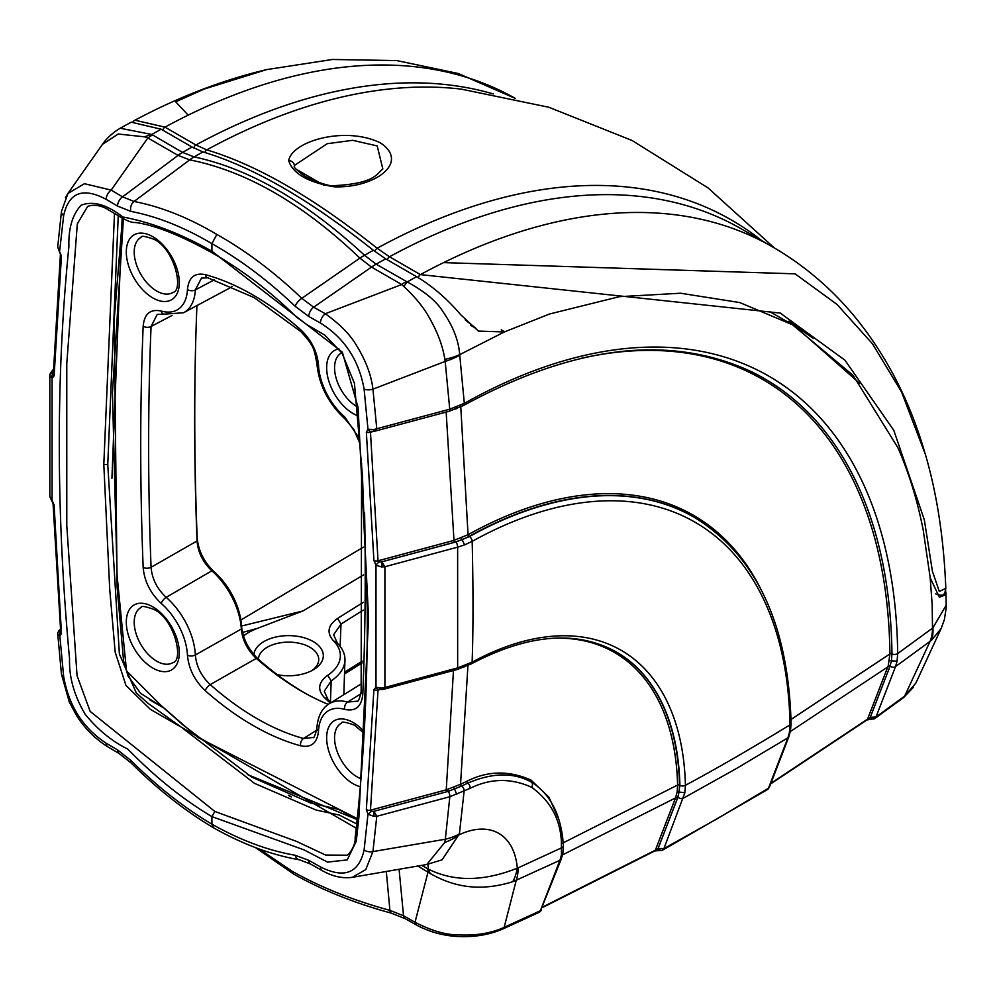 <?xml version="1.0" encoding="UTF-8"?>
<svg xmlns="http://www.w3.org/2000/svg" width="996" height="996" viewBox="0 0 996 996"><rect width="100%" height="100%" fill="white"/><g stroke="black" fill="none" stroke-linecap="round" stroke-linejoin="round"><path stroke-width="1.49" d="M330.311 703.076A260.852 150.608 180 0 1 324.198 697.374C317.189 689.568 318.359 682.198 327.709 675.288A51.792 29.905 0 0 0 333.423 640.739C326.439 632.771 327.833 625.339 337.607 618.429A3159.362 1824.037 180 0 1 363.428 602.269M363.577 574.891L302.946 610.959L257.217 628.439A56.672 32.719 0 0 0 243.435 635.909M253.868 654.633A34.76 20.069 180 0 1 276.129 636.954A34.76 20.069 180 0 1 313.142 641.511A34.76 20.069 180 0 1 313.765 669.524A34.76 20.069 180 0 1 277.299 674.678M311.972 670.532A30.154 17.405 0 0 0 318.72 659.228A30.154 17.405 0 0 0 309.893 647.238A30.154 17.405 0 0 0 277.286 643.404A30.154 17.405 0 0 0 258.412 659.228A30.154 17.405 0 0 0 258.412 659.277M195.428 352.995A3159.362 1824.062 -120 0 0 197.146 537.342C198.229 550.502 203.981 562.055 214.377 572.003A51.792 29.905 60 0 1 241.43 625.476C242.75 638.548 248.539 649.927 258.811 659.626A260.852 150.608 -120 0 0 308.05 694.835M945.665 590.504L945.714 594.774L939.365 597.239L930.189 577.805L923.155 529.685C917.54 501.66 910.593 478.379 900.608 454.039L897.906 447.727L853.062 375.33L792.43 324.708L739.804 302.572L680.517 293.222L619.338 296.684L549.568 313.989L504.374 331.954L478.366 331.07L460.775 314.786C446.893 298.601 432.164 285.902 416.589 276.689L385.676 258.848L373.351 250.307C309.607 199.636 252.81 166.842 202.972 151.94L192.066 147.059L161.153 129.219L131.223 122.172L120.143 128.285M931.459 640.341A50.995 29.905 -131.4 0 0 932.879 627.841L946.2 605.244L946.138 608.382L944.345 619.724L941.158 628.476L931.459 640.341L895.541 666.585L875.994 716.983L904.629 696.142L930.077 641.374A50.995 32.98 -126.8 0 0 932.505 628.152L932.169 604.659L930.189 577.805M385.676 258.848A735.795 424.819 120 0 0 376.152 264.201L407.227 281.943C424.707 291.479 436.509 301.24 442.672 311.25C453.006 326.078 458.67 340.545 459.691 354.651L464.323 403.355A622.002 359.12 -60 0 1 897.695 653.563L932.505 628.152M152.413 135.02A50.995 29.444 120 0 0 152.251 135.107A50.995 29.444 120 0 0 147.856 137.958L144.619 136.838L118.175 134.012L102.501 144.32C102.464 144.196 108.402 135.182 120.23 128.235L151.803 134.472L182.579 152.438L194.158 156.907C249.473 168.76 306.258 201.541 364.524 255.262L364.561 255.3A738.522 426.388 -60 0 1 373.351 250.307M65.437 197.731L67.877 193.51L84.448 183.7L111.166 190.099L122.533 196.859L134.037 201.466C160.866 206.633 188.468 217.614 216.829 234.421C245.912 250.78 274.236 272.082 301.788 298.314L359.892 258.138C303.158 203.881 246.423 171.125 189.701 159.87L134.037 201.466A7.931 5.876 -79.2 0 0 130.85 211.389L117.528 206.085L106.174 199.337C82.942 186.999 68.774 192.427 63.657 215.622L59.536 252.038L57.706 246.946L61.453 211.513A7.931 5.129 -173.4 0 0 63.657 215.622M53.199 369.591L50.858 372.492L53.112 372.143M60.158 629.173L58.664 631.041L60.27 630.48M295.115 306.233A7.931 2.789 -46.4 0 1 301.788 298.314L313.64 307.191L325.306 313.728C339.935 324.186 350.355 334.805 356.568 345.587C365.806 360.527 371.259 375.056 372.94 389.162L376.774 428.753L449.744 409.207L445.175 361.411L372.94 389.162A7.931 3.972 -6 0 1 364.1 389.087C358.821 359.855 344.267 337.843 320.451 323.04A7.931 4.532 -60.7 0 1 325.306 313.728L401.724 284.532L371.508 267.09L313.64 307.191A7.931 4.532 -60.7 0 0 308.797 316.504L295.115 306.233C268.148 280.548 240.41 259.695 211.911 243.684L211.911 251.253L212.783 253.208C180.562 235.317 154.741 225.071 135.332 222.469C131.87 222.88 126.131 220.602 118.113 215.622L108.626 209.982C106.697 208.562 96.948 202.885 87.623 206.458L77.315 223.851L66.782 363.615L66.794 525.726L77.053 675.649L90.15 711.393L214.837 811.454L211.911 816.608L211.911 824.178C240.41 840.226 268.148 850.584 295.115 855.24L308.797 860.345L320.451 866.918C344.292 878.895 358.846 873.243 364.1 849.974L367.972 814.18L366.354 809.487L373.911 689.581L375.99 687.203L381.605 688.099L384.904 687.477L457.662 667.893L457.637 547.153L384.904 566.736L384.904 687.477L383.336 689.369M406.281 281.582A50.995 29.444 120 0 0 406.119 281.681A50.995 29.444 120 0 0 401.724 284.532L403.94 286.562C415.73 297.605 424.371 308.337 429.899 318.732C437.891 332.975 442.884 346.533 444.851 359.394L445.175 361.411A50.995 25.435 174 0 0 459.729 355.186M364.1 849.974A7.931 5.117 6.8 0 0 372.94 851.58L445.337 839.23L449.831 796.725L376.774 816.309L372.94 851.58L365.756 869.608L352.31 877.327L350.281 877.601M426.786 864.503L444.776 842.417L445.337 839.23A50.995 33.017 -173.3 0 0 459.393 833.901L442.075 859.822L426.774 864.503L352.31 877.327M376.774 428.753L375.193 431.094L374.035 431.293L374.01 429.5L376.774 428.753M259.271 849.015L292.089 871.214C320.812 887.399 353.418 900.434 389.909 910.356L403.529 915.772L415.021 922.259C431.393 930.7 445.797 934.908 458.235 934.883C475.789 935.792 491.103 933.277 504.163 927.351L540.367 910.755L559.939 860.295L561.433 854.954L561.37 841.172C560.076 818.65 550.141 800.684 531.59 787.263C510.774 777.888 490.244 778.274 470 788.409L449.831 796.725A3.972 1.357 -105 0 0 448.349 791.334L373.936 811.304L376.774 816.309L374.01 816.421L367.972 814.18L371.446 811.342L373.936 811.304L374.01 816.421M371.446 431.28L370.475 432.214L378.032 560.823L453.504 540.517L468.045 534.715L460.737 406.131M373.898 431.305L370.475 432.214A3.685 1.905 -4.9 0 1 366.354 432.115L367.972 429.239L374.01 429.5M446.158 411.933L454.101 542.372L381.58 561.893L455.969 541.949L469.427 536.57A462.443 266.99 -60 0 1 694.212 517.298L693.888 517.111A462.443 266.99 120 0 0 469.029 536.421L462.119 539.695L464.597 544.887L457.637 547.153A3.972 1.37 -105.1 0 0 455.969 541.949M383.286 689.406L378.555 689.357A3.685 2.826 -90 0 1 378.542 689.357A3.685 2.826 -90 0 1 375.99 687.203L375.99 565.242L373.911 560.524A3.685 2.054 -1.7 0 0 378.032 560.823L379.289 561.956L381.58 561.893L381.605 566.961L375.99 565.242A3.685 0.946 -41.6 0 1 379.289 561.956M461.31 537.915A1.419 0.66 67.9 0 0 462.119 539.695L454.101 542.372M382.14 566.936L381.866 561.881L384.904 566.736L381.605 566.961M379.289 689.232L378.032 690.079L370.475 810.171L446.245 789.865L453.529 669.76M380.123 689.518L378.032 690.079A3.685 2.204 -178.2 0 1 373.911 689.581M366.354 809.487A3.685 2.328 -174.5 0 0 370.475 810.171L371.446 811.342M292.089 871.214L293.733 874.102C322.467 890.262 354.987 903.272 391.279 913.133L391.279 913.133A7.931 2.901 105.2 0 1 389.909 910.356L386.311 871.475M539.62 912.037A3.685 3.088 52.4 0 0 540.118 911.738L561.296 858.95A3.972 2.938 21.2 0 1 559.939 860.295L516.277 880.19L504.163 927.351A7.931 3.959 65.8 0 1 502.843 928.969L502.843 928.969C489.646 934.696 475.005 937.211 458.932 936.526C451.064 936.29 434.405 934.584 416.689 925.16L405.198 918.686A7.931 4.644 119.4 0 1 403.529 915.772L399.085 869.271M421.719 865.375L428.417 869.184C454.089 881.896 483.72 881.56 517.31 868.151L518.181 867.84A50.995 25.523 -113.9 0 1 516.277 880.19L512.791 881.684C485.04 890.337 458.11 889.553 430.197 873.492L417.822 866.047M541.55 909.834L540.168 911.701A3.685 3.088 52.4 0 0 540.168 911.701M542.633 907.032L655.368 850.198L675.525 797.933L677.168 791.795L677.604 785.047L562.528 843.176M562.553 854.879L675.525 797.933A1.419 1.046 -158.9 0 1 677.429 798.319L658.07 848.542L677.99 797.136L679.907 785.334A306.88 177.176 120 0 0 616.437 652.019C576.609 629.995 528.204 633.954 471.233 663.909L471.233 663.909A3.972 2.353 -118.5 0 0 472.129 662.153A310.727 179.392 -60 0 1 685.422 785.296C714.854 769.584 749.714 749.428 790.015 724.864A458.608 264.774 120 0 0 472.179 541.351L464.597 544.887M656.974 849.563A3.685 0.996 -79.5 0 0 657.46 850.721L654.758 850.958A3.685 2.054 -118.3 0 0 655.368 850.198L658.07 848.542A3.685 3.013 -120.7 0 0 662.465 850.26L662.352 850.323M616.275 651.932A306.88 177.176 -60 0 1 679.571 785.035L679.123 792.007L684.85 792.791L663.921 848.567L717.058 818.861L768.489 788.197L787.898 737.837L736.467 768.501L683.343 798.194A3.972 2.938 21.1 0 1 677.99 797.136M677.168 791.795A1.419 0.946 -170.6 0 1 679.123 792.007L677.429 798.319M662.713 850.086A3.685 3 -127.4 0 1 658.207 848.455L663.921 848.567L662.465 850.26M767.381 789.691L769.373 787.263L767.841 789.367A3.685 3 52.6 0 0 767.841 789.367L662.377 850.31L657.46 850.721M770.892 783.354L867.528 719.199L888.195 665.838L889.926 653.924L791.011 719.461M790.376 731.525L887.81 666.922A1.419 1.046 -158.8 0 1 889.727 667.121L870.243 717.369L875.994 716.983L874.637 718.639M869.022 718.564L869.334 719.585L866.981 719.921A3.685 2.341 -125.3 0 0 867.528 719.199L870.243 717.369A3.685 2.913 -126.8 0 0 874.712 718.577M375.193 431.094L449.096 411.286L463.464 405.534C574.306 345.102 670.395 333.872 751.731 371.857A617.632 356.593 -60 0 1 891.968 653.812L891.445 660.908L889.727 667.121M869.334 719.585L874.662 718.614L903.472 697.661A7.931 5.129 53.4 0 0 904.629 696.142L915.847 683.094M383.485 689.332L457.015 669.549A3.972 1.37 -105.1 0 0 457.662 667.893L472.129 662.153C473.274 630.095 473.287 589.831 472.179 541.351A3.972 2.341 -119 0 0 469.427 536.57M769.348 787.363L788.882 736.691A3.972 2.938 21.1 0 1 787.898 737.837L789.417 732.421L790.015 724.864A3.972 2.341 -1 0 0 791.098 723.233C788.309 623.82 756.014 555.183 694.212 517.298M679.907 785.334A3.972 2.353 -1.5 0 0 685.422 785.296L684.85 792.791M449.096 411.286A3.972 1.37 -105 0 0 449.744 409.207L464.323 403.355A3.972 2.328 -119.3 0 1 463.464 405.534M518.181 867.84L561.906 847.671A3.972 2.428 -3.1 0 0 563.363 845.666L562.877 853.323L561.433 854.954M561.37 841.172A3.972 2.54 -6.2 0 0 562.815 838.931C559.889 813.595 550.253 795.182 533.881 783.678L531.142 781.96C513.413 772.236 492.285 772.635 467.734 783.142L461.658 786.018A3.972 2.428 -116.9 0 1 464.111 791.21L459.393 833.901M161.153 129.219A735.795 424.819 -60 0 0 151.803 134.472A50.995 37.923 141.6 0 0 144.619 136.838M182.579 152.438A50.995 29.195 119.5 0 0 178.072 155.401L147.856 137.958L111.166 190.099A7.931 4.631 -59.3 0 0 106.174 199.337M376.115 264.164A50.995 29.693 120.5 0 0 371.508 267.09L359.967 258.213A50.995 18.127 133.6 0 1 364.561 255.3L376.152 264.201A50.995 29.444 120 0 0 375.99 264.289A50.995 29.444 120 0 0 371.595 267.14M416.589 276.689A735.795 424.819 -60 0 0 407.227 281.943A50.995 17.268 104.9 0 0 403.94 286.562M504.374 331.954L459.691 354.651A50.995 22.373 178.7 0 1 444.851 359.394M512.791 881.684A50.995 30.515 -104.2 0 0 517.31 868.151A90.985 52.527 -60 0 0 459.368 834.698A50.995 37.786 176.3 0 1 444.776 842.417M427.832 868.898A50.995 29.444 120 0 0 428.056 871.961L415.021 922.259A7.931 4.644 119.4 0 0 416.689 925.16M889.926 653.986A1.419 0.834 179.4 0 1 891.968 653.886A3.972 2.328 -0.7 0 0 897.695 653.563L897.072 661.157L895.541 666.585A3.972 2.938 21.2 0 1 890.138 666.013A1.419 1.033 -161.3 0 0 888.195 665.838M427.757 864.329A33.528 19.36 -60 0 1 428.417 869.184A50.995 39.579 93.7 0 0 430.197 873.492M467.946 665.565L460.538 784.3L466.912 781.262C487.592 770.73 508.944 770.344 530.98 780.067L548.933 797.186L558.793 819.297M446.781 791.783L446.245 789.865L460.538 784.3A1.419 0.859 62.9 0 0 461.422 786.143L448.349 791.334L447.777 789.43M49.825 496.232L49.825 375.081A3.685 3 7.4 0 1 49.837 374.832L49.837 374.832A3.685 3 7.4 0 1 53.112 372.305M49.8 496.531L52.066 500.179A3.685 0.996 139.5 0 0 51.904 501.088L49.8 496.631M57.706 246.946L61.453 256.084L54.095 375.878L52.066 378.219L49.8 375.392A3.685 3.013 0.7 0 1 53.099 372.479M216.829 234.421L211.911 243.684C184.148 227.213 157.119 216.443 130.85 211.389M53.062 373.724A3.685 2.876 -89.1 0 0 52.066 378.219L52.066 500.179L54.095 504.935L61.453 633.456L59.872 636.307L63.657 676.508C68.799 705.815 82.967 728.051 106.174 743.203A7.931 4.644 120.6 0 0 107.817 746.838L119.171 753.549L130.937 762.824C157.629 789.33 185.169 810.993 213.542 827.801L213.58 827.825C242.763 844.272 271.348 854.917 299.31 859.772L310.428 863.968L322.082 870.541A7.931 4.507 119.4 0 0 322.094 870.541C332.353 876.405 342.387 878.671 352.161 877.339M106.174 743.203L117.528 749.913L130.85 760.396C157.119 786.479 184.148 807.744 211.911 824.178L213.542 827.801M60.395 632.037A3.685 2.976 -100.7 0 0 59.872 636.307L57.718 633.805A3.685 3.088 7.6 0 1 60.295 630.717M63.657 676.508A7.931 3.959 174.2 0 1 61.441 674.118L57.718 633.805M320.451 866.918A7.931 4.507 119.4 0 0 322.082 870.541M54.095 504.935A3.685 2.054 178.3 0 1 53.049 503.553L60.706 631.887M61.453 633.456A3.685 1.892 175.2 0 1 60.42 632.273M61.453 256.084A3.685 2.341 -174.7 0 1 60.42 254.254L53.323 373.761M54.095 375.878A3.685 2.204 -178.2 0 1 53.049 374.284M364.1 389.087L367.972 429.239A3.685 2.926 78.7 0 0 371.259 431.33A3.685 2.926 78.7 0 0 371.259 431.318L374.035 431.293M382.016 689.581L382.14 688.087M381.593 689.581L381.605 688.099M118.25 215.696L107.767 464.485L119.383 653.999L136.303 692.967L148.143 703.4L180.774 726.794L254.503 783.354L316.13 810.059L339.188 815.014L356.705 823.929M356.232 828.199L150.272 709.277L125.957 685.397L115.175 652.156L109.684 588.823L103.808 464.497L114.478 213.468M214.837 811.454L296.484 841.383L325.617 855.054L347.006 855.178C348.961 854.742 355.883 845.206 355.124 838.01C363.64 764.542 367.686 688.248 367.263 609.129L362.444 475.578L354.439 383.348L342.064 353.182L324.883 335.154L306.992 324.708L296.422 317.014C275.992 296.858 247.842 273.19 212.808 253.221M122.483 218.211L114.241 319.181L117.13 587.229L123.566 660.883L128.048 675.96L140.573 693.316L163.63 707.857L183.563 725.412L251.702 777.104L310.665 803.025L338.615 809.387L357.166 819.596L247.332 774.49M163.867 708.007L149.562 699.74M111.926 478.304L122.135 218.012M123.404 218.746L112.448 392.872L117.105 575.8L126.504 670.856L160.792 705.23L197.706 737.326L357.265 818.65M364.586 512.591A3162.088 1825.643 60 0 1 362.793 694.237C361.623 706.674 355.584 711.717 344.666 709.376A49.065 28.336 -120 0 0 318.508 730.852C317.288 742.991 311.337 747.971 300.668 745.805A263.579 152.176 60 0 1 205.288 690.738C194.643 680.642 188.692 668.789 187.447 655.181A49.065 28.336 -120 0 0 161.29 603.514C150.396 593.292 144.358 581.266 143.163 567.434A3162.088 1825.643 60 0 1 143.163 326.202C144.333 313.765 150.371 308.723 161.29 311.063A49.065 28.336 -120 0 0 187.447 289.587C188.667 277.461 194.618 272.468 205.288 274.635A263.579 152.176 60 0 1 252.984 295.003A263.579 152.176 60 0 1 300.668 329.701C311.312 339.81 317.263 351.663 318.508 365.258A49.065 28.336 -120 0 0 344.666 416.926L359.743 438.962M291.367 797.024L289.836 795.891M360.963 693.714L347.592 702.08L357.141 701.172C358.286 701.807 359.618 698.644 361.137 691.685L361.137 691.685A5.665 3.424 2.4 0 0 362.793 694.237M316.678 730.168L303.543 738.484L312.881 737.526C313.877 738.596 315.209 735.496 316.853 728.25L316.853 728.25A5.665 3.449 2.9 0 0 318.508 730.852M328.269 704.371A256.258 147.956 60 0 1 306.357 693.913A256.258 147.956 60 0 1 256.296 658.393C247.444 650.077 242.451 640.291 241.331 629.011L195.353 654.982C196.349 666.312 201.304 676.184 210.218 684.613L256.296 658.393L258.811 659.626M360.166 444.179L353.866 429.475L344.952 418.893C328.17 403.243 318.807 384.68 316.853 363.216L316.853 363.216C313.964 348.712 314.612 346.733 300.916 331.631L254.154 297.605L207.815 277.797L201.491 278.071L195.353 289.911L214.426 279.739M187.447 289.587A5.665 3.449 2.9 0 0 195.353 289.911A54.73 31.598 60 0 1 183.563 312.744L229.229 288.305A56.398 32.557 -120 0 0 232.093 286.412M161.29 603.514A5.665 2.378 -49 0 1 166.183 597.339L211.874 570.795C202.923 562.267 197.98 552.332 197.059 540.965L151.068 567.272C152.027 578.825 157.057 588.848 166.183 597.339A54.73 31.598 60 0 1 195.353 654.982A5.665 3.075 -2.7 0 1 187.447 655.181M241.43 625.476L241.331 629.011A56.398 32.557 -120 0 0 211.874 570.795L214.377 572.003M161.29 311.063A5.665 3.972 106 0 0 163.742 314.201L157.219 314.412L151.068 326.476L172.047 315.458M197.146 537.342L197.059 540.965A3154.768 1821.41 60 0 1 195.39 354.95A3154.768 1821.41 60 0 1 196.922 305.598M363.341 610.075A3154.768 1821.385 0 0 0 341.005 624.081L333.623 634.738L337.407 643.267A56.398 32.557 180 0 1 344.952 660.149A56.398 32.557 180 0 1 331.182 680.878L324.26 691.236L328.17 699.889A256.258 147.943 0 0 0 331.033 702.628M327.709 675.288L331.182 680.878L330.448 702.08M337.607 618.429L341.005 624.081L340.122 646.342M241.468 626.048L302.946 610.959M240.845 620.035L363.465 547.09M257.217 628.439L242.451 632.448M337.407 643.267L333.423 640.739M328.17 699.889L324.198 697.374M804.258 331.519L804.432 332.141M465.182 319.803L475.976 328.381L470.436 325.182M790.5 322.293L859.673 383.348M813.147 338.242L788.62 321.235M936.925 594.512C941.979 595.757 944.619 595.197 944.855 592.819L945.814 588.337L939.303 591.425L932.455 571.467L924.325 519.837L893.798 430.309L844.944 360.203L780.279 313.093L420.399 274.61L389.486 256.769L377.111 248.241C313.591 197.619 256.794 164.826 206.745 149.873L195.876 144.98L164.963 127.139L134.933 120.205L133.14 121.4M925.334 454.288L901.529 391.938L872.459 343.769L836.989 304.403L795.094 273.838L443.594 262.62A735.795 424.819 120 0 0 420.399 274.61A2.839 1.631 120 0 0 418.918 276.141A2.839 1.631 120 0 0 418.357 277.735M288.678 160.568C292.314 140.81 345.911 125.77 380.522 142.976C410.265 162.784 374.309 188.406 334.121 186.812C307.826 182.305 292.675 173.565 288.678 160.568A5.665 4.918 -167.1 0 1 294.318 166.693M188.169 115.15L175.694 101.816L204.292 89.018L266.642 69.608L332.49 59.474L396.769 60.582L458.322 73.517L515.467 98.467A735.795 424.819 120 0 0 188.169 115.15A735.795 424.819 120 0 0 164.963 127.139A2.839 1.631 -60 0 0 163.493 128.658A2.839 1.631 -60 0 0 162.933 130.239M333.635 185.692C374.857 183.588 376.463 173.976 382.838 168.984L377.21 145.939L352.659 140.312L327.223 143.698L294.891 165.087L294.306 166.668C293.496 166.793 295.65 168.984 300.767 173.242C308.063 179.952 333.212 187.547 333.635 185.692L333.635 185.692A5.665 0.859 -88.8 0 1 334.121 186.812M141.096 237.334A31.822 18.376 -120 0 0 135.842 262.732A31.822 18.376 -120 0 0 156.708 291.044A31.822 18.376 -120 0 0 172.906 292.438C183.949 290.571 174.686 249.012 153.982 239.301C145.167 236.127 140.872 235.479 141.096 237.334M341.815 352.821L341.441 353.007A31.822 18.376 -120 0 0 336.162 378.293A31.822 18.376 -120 0 0 356.879 406.605M364.125 733.317L354.327 725.125C345.512 721.951 341.217 721.291 341.441 723.158A31.822 18.376 -120 0 0 336.187 748.556A31.822 18.376 -120 0 0 357.054 776.855A31.822 18.376 -120 0 0 360.975 778.723M141.096 607.485A31.822 18.376 -120 0 0 135.842 632.883A31.822 18.376 -120 0 0 156.708 661.182A31.822 18.376 -120 0 0 172.906 662.589C183.949 660.722 174.686 619.163 153.982 609.452C145.167 606.278 140.872 605.618 141.096 607.485M944.108 593.84L945.714 594.774M501.287 329.825L504.698 331.805M202.972 151.94A738.522 426.388 120 0 0 194.158 156.907A50.995 37.362 100.4 0 0 189.701 159.87M177.985 155.351A50.995 29.444 120 0 1 182.38 152.5A50.995 29.444 120 0 1 182.542 152.413A735.795 424.819 -60 0 1 192.066 147.059M117.528 206.085A7.931 4.631 -59.3 0 1 122.533 196.859L178.072 155.401L189.626 159.858A50.995 37.624 100.9 0 1 194.12 156.895M364.524 255.262A50.995 18.389 134.1 0 0 359.892 258.138M679.571 785.035A1.419 0.847 178.5 0 0 677.604 785.047A305.523 176.392 120 0 0 553.676 638.212M891.968 653.812A1.419 0.834 179.3 0 0 889.926 653.924A616.076 355.697 120 0 0 581.141 358.348M469.029 536.421A1.419 0.834 61 0 1 468.045 534.715A463.812 267.787 -60 0 1 760.197 587.864M889.428 660.821A1.419 0.946 -170.6 0 1 891.445 660.908L897.072 661.157M455.944 409.057L456.716 406.916M789.417 732.421L790.426 730.989L788.882 736.691M463.8 667.27L464.597 665.627M562.815 838.931L563.363 845.666M531.59 787.263A3.972 3.237 -60.1 0 0 531.142 781.96A1.419 1.158 120.1 0 1 530.98 780.067M470 788.409A3.972 2.54 -113.8 0 0 467.734 783.142A1.419 0.909 66.2 0 1 466.912 781.262M460.787 784.176A1.419 0.872 63.1 0 0 461.658 786.018L461.422 786.143M456.716 794.497L454.674 789.181A1.419 0.66 68 0 1 453.927 787.288M211.911 816.608C183.015 799.464 154.965 776.942 127.737 749.042C112.311 741.597 98.168 730.056 85.283 714.431C74.214 695.706 68.973 677.243 69.571 659.028C62.823 586.582 59.399 515.916 59.287 447.017C59.175 378.069 62.375 311.275 68.898 246.635C68.375 228.283 72.471 214.476 81.174 205.201C93.051 200.644 106.933 204.578 122.819 216.979C151.579 222.407 181.272 233.836 211.911 251.253L342.35 352.173L358.112 407.625L368.582 618.118L358.896 817.293L356.269 841.259L347.231 859.909L327.56 862.113L303.967 849.862L211.911 816.608M373.911 560.524L366.354 432.115M320.451 323.04L308.797 316.504M61.441 674.118L69.272 701.981L76.331 715.116C80.439 721.901 90.387 735.92 107.817 746.838M117.528 749.913A7.931 4.644 120.6 0 0 119.171 753.549M130.85 760.396A7.931 2.901 134.8 0 0 130.937 762.824M295.115 855.24A7.931 5.764 99.7 0 0 299.31 859.772M308.797 860.345A7.931 4.507 119.4 0 0 310.428 863.968M103.808 464.497L107.767 464.485M152.811 606.85A37.487 21.638 60 0 1 179.305 652.766A37.487 21.638 60 0 1 152.811 668.067A37.487 21.638 60 0 1 126.305 622.164A37.487 21.638 60 0 1 152.811 606.85M360.303 786.728A37.487 21.638 60 0 1 353.157 783.74A37.487 21.638 60 0 1 326.651 737.824A37.487 21.638 60 0 1 353.157 722.523A37.487 21.638 60 0 1 364.212 731.711M357.738 415.768A37.487 21.638 60 0 1 353.157 413.589A37.487 21.638 60 0 1 327.696 376.799A37.487 21.638 60 0 1 338.989 348.936M152.811 236.712A37.487 21.638 60 0 1 179.305 282.615A37.487 21.638 60 0 1 152.811 297.916A37.487 21.638 60 0 1 126.305 252.013A37.487 21.638 60 0 1 152.811 236.712M207.815 277.797A5.665 3.996 -74.8 0 1 205.288 274.635M316.853 728.25C317.774 716.398 321.882 708.231 329.19 703.774A54.73 31.598 60 0 1 347.592 702.08A5.665 3.972 106 0 0 344.666 709.376M205.288 690.738A5.665 2.328 -48.6 0 1 210.218 684.613A257.914 148.914 -120 0 0 303.543 738.484A5.665 3.996 -74.8 0 0 300.668 745.805M143.163 326.202A5.665 3.424 2.4 0 0 151.068 326.476A3156.424 1822.369 -120 0 0 151.068 567.272A5.665 3.113 -2.3 0 1 143.163 567.434M344.566 672.188A3156.424 1822.344 180 0 1 362.233 661.145M344.952 418.893A5.665 2.378 -49 0 1 344.666 416.926M316.853 363.216A5.665 3.075 -2.7 0 0 318.508 365.258M163.742 314.201L183.563 312.744M300.916 331.631A5.665 2.328 -48.6 0 1 300.668 329.701M774.353 247.942L708.007 187.883L632.012 140.448L548.846 107.257L461.335 89.142A738.522 426.388 -60 0 0 206.745 149.873A2.839 2.253 106.1 0 0 205.039 152.55M761.778 240.671A738.522 426.388 120 0 0 377.111 248.241A2.839 0.809 128.7 0 0 375.704 249.672A2.839 0.809 128.7 0 0 374.683 251.353M945.814 588.337L945.814 588.337C943.473 528.988 934.285 482.935 923.466 448.038C908.526 398.562 885.917 355.161 855.626 317.799C831.996 288.952 804.332 265.334 772.635 246.933L741.721 229.092A735.795 424.819 -60 0 0 389.486 256.769A2.839 1.631 120 0 0 388.017 258.3A2.839 1.631 120 0 0 387.456 259.869M193.834 148.055A2.839 1.631 -60 0 1 194.394 146.512A2.839 1.631 -60 0 1 195.876 144.98A735.795 424.819 120 0 1 493.281 93.935M772.635 246.933A735.795 424.819 120 0 0 443.594 262.62M295.725 168.959L324.21 185.405M769.684 311.574L792.43 324.708M946.2 605.182L945.939 592.533M67.815 193.598L102.513 144.296M915.81 683.181L941.158 628.476M790.475 730.989L791.098 723.233M471.233 663.909L457.015 669.549M561.296 858.95L562.877 853.323M67.94 193.548L61.453 211.513M903.472 697.661L913.419 687.315M255.536 847.633L293.683 874.077M391.279 913.133L405.198 918.686M539.21 912.299L502.843 928.969M654.758 850.958L542.422 907.605M866.981 719.921L770.705 783.84M51.904 501.088L53.049 503.553M57.731 633.232L57.706 634.278M58.689 630.991L57.731 633.17M59.536 252.038L60.42 254.254M50.883 372.467L49.8 375.343M288.429 795.331L289.985 796.476M329.19 703.774L361.448 683.742M343.844 694.673L344.952 660.149M362.183 662.925L344.516 673.956M361.137 691.685L361.598 463.252M936.85 594.463L935.692 593.803M134.921 120.205C178.844 96.849 222.755 79.979 266.642 69.608"/></g></svg>
